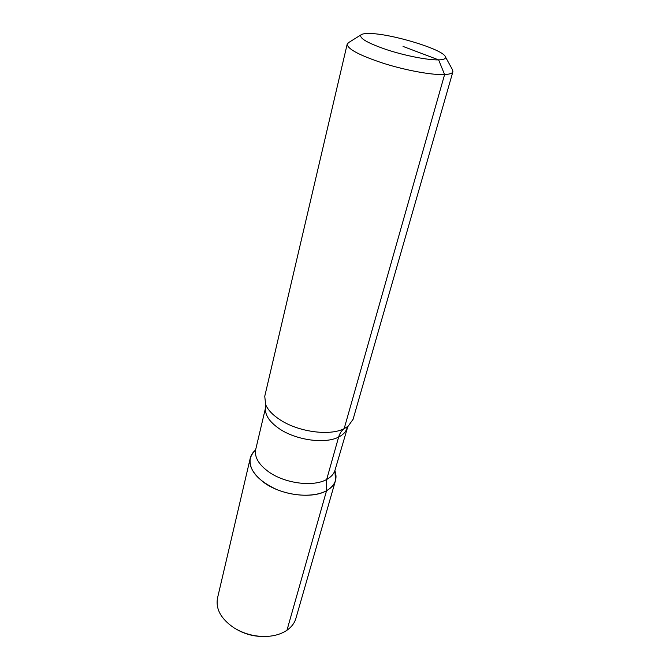 <?xml version="1.0" encoding="UTF-8"?>
<svg xmlns="http://www.w3.org/2000/svg" width="670" height="670" viewBox="0 0 670 670"><rect width="100%" height="100%" fill="white"/><g stroke="black" fill="none" stroke-linecap="round" stroke-linejoin="round"><path stroke-width="1" d="M335.503 480.507L295.889 618.427C294.524 623.083 291.559 627.019 286.978 630.236L326.558 490.708C331.307 488.028 334.288 484.628 335.503 480.507L334.908 470.725C337.781 479 335 485.658 326.558 490.708C312.312 499.183 281.601 495.39 264.181 482.727C248.779 470.549 245.89 459.662 255.521 450.047M452.367 69.504L452.912 71.698L353.082 419.294L348.182 426.17L344.162 428.649C329.732 436.254 297.966 431.907 279.7 419.562C272.59 414.856 267.908 409.898 265.672 404.68L264.75 396.288L347.186 44.161L348.727 42.511M452.912 71.698C452.418 73.34 449.645 74.295 444.595 74.563C432.242 75.191 406.112 70.459 383.634 63.382C359.673 55.451 347.521 49.044 347.186 44.161M255.613 449.964C252.799 452.334 251.007 455.106 250.237 458.288C248.746 469.879 257.247 480.147 275.755 489.092C293.226 496.646 314.925 497.215 326.558 490.708L326.684 479.469L338.635 437.058C339.673 433.465 341.516 430.659 344.162 428.649L444.595 74.563L438.641 59.89C428.097 60.208 405.476 55.819 387.026 49.798C367.428 43.056 358.768 38.056 361.063 34.806C362.277 33.894 364.89 33.458 368.91 33.5C390.074 33.282 443.364 49.362 445.357 56.757C446.094 58.675 443.858 59.714 438.641 59.89L403.047 46.423M286.978 630.236C281.609 633.879 274.943 635.947 266.97 636.425C255.119 636.869 244.123 634.004 233.981 627.832C221.008 618.963 215.522 609.022 217.524 598.017L250.237 458.288M262.824 636.483C253.855 636.425 245.438 634.239 237.574 629.909M347.864 426.413L335.025 470.097C333.911 473.899 331.131 477.032 326.684 479.469C313.451 487.149 285.026 483.556 268.812 471.94C258.62 464.528 254.257 457.032 255.722 449.436L255.488 450.114M346.968 428.231C345.904 431.857 343.132 434.796 338.635 437.058C325.285 444.185 296.199 440.249 279.449 428.833C268.93 421.556 264.357 414.303 265.73 407.067L255.722 449.436M265.73 407.067L265.831 405.04M361.063 34.806L348.031 42.947M445.357 56.757L452.761 70.224M335.025 470.097L334.908 470.801"/></g></svg>
